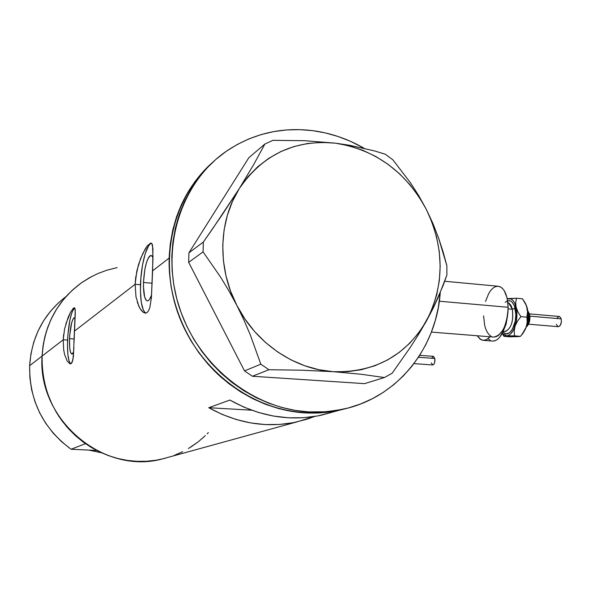 <?xml version="1.0" encoding="UTF-8"?>
<svg xmlns="http://www.w3.org/2000/svg" width="591" height="591" viewBox="0 0 591 591"><rect width="100%" height="100%" fill="white"/><g stroke="black" fill="none" stroke-linecap="round" stroke-linejoin="round"><path stroke-width="0.89" d="M431.408 332.09L493.714 337.077C502.313 335.237 507.122 325.301 508.134 307.276L439.327 301.218L508.134 307.276C507.529 294.488 504.175 287.477 498.08 286.236L444.72 281.264M69.516 338.628C70.314 326.202 71.976 319.221 74.488 317.677L75.072 317.965L73.868 317.928L73.144 318.852L71.718 322.583L69.723 335.104L69.516 338.628L74.134 338.953L69.516 338.628L69.716 348.069L70.514 352.288L71.718 354.039L72.42 353.883L73.735 351.874L71.888 354.068C70.056 353.241 69.265 348.092 69.516 338.628M143.487 282.476C144.507 266.548 147.026 257.543 151.052 255.452L153.003 257.218L151.998 255.837L150.949 255.452L149.841 255.94L148.71 257.277L146.568 262.227L144.817 269.533L143.487 282.476L152.205 283.229L143.487 282.476L143.45 286.687L144.618 296.874L146.295 300.383L147.322 300.9L148.43 300.546L149.567 299.327L151.628 294.879C150.24 298.861 148.829 300.871 147.388 300.908C144.61 299.94 143.31 293.801 143.487 282.476M151.525 243.204C146.457 244.186 141.013 265.123 140.495 284.744L135.14 284.286L135.686 277.571L138.508 264.554L142.8 253.502L147.277 245.93L150.72 243.012L151.843 243.514L152.567 245.331L152.988 257.957L151.392 297.857L149.826 307.601L148.577 310.77L146.982 312.632L145.12 313.104L143.059 312.203L140.961 309.994L138.974 306.603L135.982 296.815L135.14 284.286L74.392 331.152L73.395 356.646L72.154 362.313L71.164 363.613L69.945 363.812L67.13 360.968L64.574 354.371L63.702 349.983L63.207 339.781L64.567 329.017L68.164 317.264L70.639 312.055L73.41 308.177L74.363 307.756L75.264 310.09L74.392 331.152L135.14 284.286L136.846 270.9L140.547 258.681L145.098 249.203L147.277 245.93L150.72 243.012L151.843 243.514L152.943 248.419L152.611 270.811L169.152 258.053L152.611 270.811L151.392 297.857L149.826 307.601L148.577 310.77L146.982 312.632L145.327 313.119L143.059 312.203L139.941 308.436L137.26 302.141M74.71 307.948C71.046 311.627 68.667 322.339 67.581 340.091L63.207 339.781L42.064 356.092C37.285 419.115 102.605 474.447 161.158 459.266L296.305 422.077C266.438 428.231 237.257 423.444 208.763 407.716L229.862 400.07C259.604 416.589 290.004 421.656 321.068 415.266L336.294 410.893M347.323 408.226L338.902 410.361C296.593 418.295 257.314 407.243 221.071 377.206C187.739 347.582 167.918 302.075 169.152 258.053C171.087 218.81 185.515 186.963 212.435 162.525L203.607 171.146L195.17 181.304L187.775 192.4L181.526 204.346L176.48 217.008L172.705 230.276L170.252 244.009L169.152 258.053L169.418 272.281L171.065 286.532L174.079 300.649L178.43 314.493L184.067 327.902L190.93 340.741L198.953 352.871L208.039 364.159L218.094 374.495L229.005 383.766L240.655 391.885L252.911 398.77L265.647 404.355L278.723 408.595L292.006 411.462L305.355 412.924L318.63 412.998L331.706 411.691L347.323 408.226L331.706 411.691L318.63 412.998L307.793 413.043L317.5 413.05L327.111 412.311L336.567 410.841L347.323 408.226M333.804 411.764L318.032 415.879L303.368 417.734L288.423 417.793L273.389 416.042L258.481 412.474L243.906 407.133L229.862 400.07L208.763 407.716L251.567 410.184L208.763 407.716L222.223 414.439L236.201 419.514L250.51 422.897L264.938 424.545L279.299 424.464L293.395 422.668L307.047 419.204L314.641 416.47L296.305 422.077M65.83 323.971L70.639 312.055L73.41 308.177L74.363 307.756L74.968 308.406L75.301 312.779L74.045 342.359M74.097 288.593L67.322 295.153L61.228 302.4L55.872 310.275L51.328 318.689L47.635 327.569L44.835 336.826L42.973 346.363L42.064 356.092C44.281 324.71 57.623 300.132 82.097 282.35C57.623 300.132 44.281 324.71 42.064 356.092L63.207 339.781L63.665 334.366M117.121 267.597L106.506 270.316L97.766 273.603L89.404 277.77L81.484 282.779M66.089 296.497C43.823 313.607 31.678 336.663 29.646 365.666L42.064 356.092L42.116 365.903L43.143 375.706L45.123 385.391L48.048 394.854L51.89 404.015L56.596 412.754L62.129 421.006L68.43 428.667L75.426 435.663L83.043 441.928L91.206 447.402L99.827 452.019L108.81 455.757L118.074 458.564L127.516 460.426L137.046 461.327L146.561 461.261L155.972 460.249L165.177 458.291M174.109 455.425L182.663 451.679M190.767 447.092L198.347 441.728L205.343 435.626M63.702 349.983L63.207 339.781L67.581 340.091C67.189 353.632 68.253 361.537 70.772 363.805M73.897 347.685L72.892 359.963L71.164 363.613L69.945 363.812L67.13 360.968L64.574 354.371M74.259 308.243L72.021 312.151L69.974 319.561L67.906 334.705L67.47 345.329L67.884 354.585L69.095 361.108L69.96 363.007M135.982 296.815L135.14 284.286L140.495 284.744C140.193 301.063 141.98 310.504 145.859 313.082M150.225 243.943L148.489 246.041L145.194 253.724L142.534 264.945L140.872 278.065L140.444 291.193L141.308 302.459L143.369 310.201L144.765 312.344M485.507 301.476L488.75 293.431L490.811 290.351L493.071 288.068L495.443 286.672L497.836 286.229L500.163 286.768L502.335 288.268L504.256 290.683L507.071 297.886L508.134 307.276L507.942 312.329L507.27 317.36L504.625 326.535L502.749 330.317L498.302 335.54L495.893 336.789L493.419 337.055M491.202 336.36L489.097 334.72L487.243 332.216L485.728 328.943L484.59 325.035L483.615 315.889M342.603 409.341C396.893 398.083 436.505 348.675 440.236 292.715L438.315 307.512L435.323 320.352L431.149 332.763L425.815 344.642L419.359 355.871L411.831 366.346L403.298 375.965L393.813 384.623L383.47 392.239L372.352 398.718L360.554 403.993L348.195 407.997L335.378 410.679L322.228 411.993L308.871 411.912L305.355 412.924L308.871 411.912C252.246 408.898 196.84 364.44 178.645 305.325C160.25 246.248 181.555 181.57 227.047 150.757C252.963 133.618 281.427 126.902 312.44 130.618C330.591 133.005 347.789 138.878 364.034 148.223L350.36 141.264L338.008 136.477L325.331 132.916L312.44 130.618L299.445 129.628L286.472 129.954L273.64 131.616L261.074 134.6L248.9 138.907L237.227 144.507L226.19 151.348L215.892 159.393L206.451 168.553L197.97 178.77L190.538 189.933L184.252 201.945L179.184 214.696L175.387 228.037L172.927 241.852L171.818 255.992L172.099 270.316L173.761 284.655L176.798 298.869L181.171 312.802L186.845 326.298L193.759 339.227L201.834 351.438L210.98 362.808L221.093 373.209L232.071 382.547L243.795 390.717L256.125 397.647L268.935 403.276L282.092 407.546L295.448 410.435L308.871 411.912L325.937 411.764L342.603 409.341L321.068 415.266M426.384 321.061L432.996 308.517L443.169 285.409L446.899 275.007L446.87 265.736L438.507 237.774L432.944 223.546L426.281 209.295L418.797 195.761L410.582 182.944L392.808 159.74L385.288 154.221L374.568 150.941L349.709 145.297L335.511 143.17L304.734 140.702L272.939 140.333L264.857 144.064L253.805 164.372L239.311 188.536L212.76 228.591L203.334 242.051L188.928 252.822L248.833 157.716L264.857 144.064L253.805 164.372L239.311 188.536L222.053 214.998L203.334 242.051L203.082 251.877L220.465 276.95L228.843 290.735L236.821 305.377L243.987 320.167L250.355 335.053L260.816 364.189L244.519 370.912L188.669 262.338L203.082 251.877L220.465 276.95L228.843 290.735L236.821 305.377L243.987 320.167L250.355 335.053L260.816 364.189L268.942 369.722L301.691 370.202L333.25 371.695L361.249 374.266L384.409 377.538L364.603 383.64L252.401 376.253L268.942 369.722L301.691 370.202L333.25 371.695C294.636 369.397 255.955 343.216 236.821 305.377C217.192 267.804 218.471 221.13 239.311 188.536C262.84 154.436 294.909 139.313 335.511 143.17L304.734 140.702L272.939 140.333L264.857 144.064L248.833 157.716L188.928 252.822L188.669 262.338L244.519 370.912L252.401 376.253L364.603 383.64L384.409 377.538L392.158 373.239L410.287 347.397L418.679 334.24L432.996 308.517L438.566 296.608L446.899 275.007L446.87 265.736L443.095 251.847L438.507 237.774L432.944 223.546L426.281 209.295L418.797 195.761L410.582 182.944L392.808 159.74L385.288 154.221L374.568 150.941L349.709 145.297L335.511 143.17C375.61 149.7 405.862 171.745 426.281 209.295C444.646 247.843 444.683 285.098 426.384 321.061C405.677 355.856 374.635 372.729 333.25 371.695L361.249 374.266L384.409 377.538L392.158 373.239L410.287 347.397L418.679 334.24L426.384 321.061L432.398 308.31L436.734 294.761L439.335 280.629L440.184 266.149L439.261 251.544L436.609 237.05L432.25 222.896L426.281 209.295L418.775 196.456L409.851 184.591L399.656 173.887L388.331 164.52L376.061 156.637L363.029 150.38L349.444 145.859L335.511 143.17L321.467 142.372L307.534 143.502L293.956 146.553L280.969 151.51L268.794 158.292L257.654 166.825L247.769 176.953L239.311 188.536L232.462 201.368L227.358 215.235L224.1 229.892L222.763 245.066L223.391 260.491L225.984 275.871L230.483 290.927L236.821 305.377L244.881 318.941L254.499 331.381L265.507 342.455L277.674 351.977L290.787 359.771L304.594 365.711L318.83 369.7L333.25 371.695L347.582 371.673L361.581 369.656L375.012 365.711L387.637 359.912L399.257 352.391L409.696 343.297L418.783 332.785L426.384 321.061M212.435 162.525C172.949 197.113 158.203 259.855 178.571 314.885C198.842 369.936 251.677 410.014 305.355 412.924L292.006 411.462L278.723 408.595L265.647 404.355L252.911 398.77L240.655 391.885L229.005 383.766L218.094 374.495L208.039 364.159L198.953 352.871L190.93 340.741L184.067 327.902L178.43 314.493L174.079 300.649L171.065 286.532L169.418 272.281L169.152 258.053L170.252 244.009L172.705 230.276L176.48 217.008L181.526 204.346L187.775 192.4L195.17 181.304L203.607 171.146L212.435 162.525M203.082 251.877L188.669 262.338L188.928 252.822L203.334 242.051L203.082 251.877M268.942 369.722L252.401 376.253L244.519 370.912L260.816 364.189L268.942 369.722M88.709 450.069L101.445 452.772L88.709 450.069M82.097 282.35L91.864 276.433L81.58 282.712L72.168 290.329L63.806 299.149L56.625 309.056L50.767 319.886L46.334 331.462L43.409 343.6L42.064 356.092L29.646 365.666C29.247 400.476 43.054 428.342 71.068 449.256L85.436 443.656C56.152 421.715 41.688 392.527 42.064 356.092L42.308 368.725L44.162 381.291L47.59 393.569L52.54 405.352L58.915 416.433L66.62 426.621L75.515 435.744L85.436 443.656L71.068 449.256L61.575 441.713L53.072 433.011L45.714 423.289L39.619 412.717L34.891 401.466L31.626 389.742L29.868 377.738L29.646 365.666L30.954 353.721L33.768 342.115L38.031 331.034L43.66 320.669L50.545 311.176L58.575 302.71M208.357 432.582L207.153 433.831M198.258 441.795L188.389 448.554M96.636 450.438L71.068 449.256L96.636 450.438M528.494 313.666L529.602 314.309L528.494 313.666C529.359 318.254 528.731 322.324 526.625 325.877C528.731 322.324 529.359 318.254 528.494 313.666L527.903 311.893M561.214 318.867L529.905 316.163L561.214 318.867L559.707 316.584L561.214 318.867L561.413 321.748L560.32 325.323L558.318 326.697C560.763 325.855 561.723 323.247 561.214 318.867M505.179 302.348C509.597 298.883 512.922 300.871 515.153 308.303L512.345 309.263L508.77 303.065M503.133 331.47L504.625 331.588C511.067 329.165 513.645 321.718 512.345 309.263L508.127 308.894L512.345 309.263C511.414 305.569 509.922 303.368 507.868 302.658M503.879 329.645L507.44 316.399L506.081 324.171L503.879 329.645M490.028 336.781L486.755 339.544L483.401 340.364L480.069 339.086L477.218 335.754L480.941 339.648L483.172 340.342L485.499 340.084L487.834 338.857L490.028 336.781M483.401 340.364L492.746 341.096C498.368 340.763 502.638 335.082 505.556 324.053L503.429 330.783L499.491 337.468L497.216 339.603L494.859 340.822L492.466 341.073M525.074 302.762L526.692 306.182L527.66 310.548L526.906 317.16L520.907 316.643L517.96 311.989L516.106 307.18C517.42 313.348 517.088 319.642 515.101 326.062L517.465 321.179L520.907 316.643L517.96 311.989L516.106 307.18L515.707 302.518L516.519 298.248L508.629 298.544C512.065 298.433 514.554 301.314 516.106 307.18L515.707 302.518L516.519 298.248L507.285 298.876L510.964 298.943L513.084 300.605L514.835 303.412L516.793 311.656L516.275 321.445L513.416 330.059L510.203 334.299L507.824 335.681L505.453 335.791L502.143 333.501L506.627 335.895L514.51 335.851L514.185 331.078L515.101 326.062C512.907 332.216 510.085 335.496 506.627 335.895L514.51 335.851L520.486 336.331L516.519 336.685M505.408 331.544C511.392 328.234 513.705 320.802 512.345 309.263L515.153 308.303C518.795 321.822 509.08 340.246 502.926 331.92L504.684 333.361L506.214 333.812L509.398 332.799L512.338 329.394L515.3 320.972L515.862 314.419L514.355 305.717L512.028 301.986L510.587 300.982L507.632 300.804M490.249 340.379L488.181 338.761M507.455 298.691L508.629 298.544L507.455 298.691M505.445 335.976L506.627 335.895L505.445 335.976M503.975 336.353L509.878 336.826L503.975 336.353L502.114 333.553M525.015 302.673L527.268 308.17L528.088 315.033L527.453 322.39L525.48 329.084L521.942 334.632L526.271 326.993L523.907 331.846L520.486 336.331L509.878 336.826L518.92 336.575M524.941 302.533L522.481 298.787L516.519 298.248L522.481 298.787L526.507 305.761L527.689 312.838L526.906 317.16L527.209 321.977L526.271 326.993C528.28 320.595 528.613 314.316 527.268 308.17L525.517 303.501M515.101 326.062L517.465 321.179L520.907 316.643L526.906 317.16L527.209 321.977L526.271 326.993L523.907 331.846L520.486 336.331L514.51 335.851L514.185 331.078L515.101 326.062M528.088 315.882L527.527 321.984M529.61 316.207L529.13 321.77L526.847 325.56M557.195 317.847L559.197 316.458L529.492 313.88M557.808 326.564L556.316 324.274M413.959 363.613L432.782 364.965C434.474 364.27 435.153 362.106 434.828 358.471L418.45 357.267L434.828 358.471L433.373 356.343L419.699 355.339M431.733 358.065L433.439 356.351L434.828 358.471L434.666 362.542L433.809 364.381L432.752 364.965M432.715 364.957L431.327 362.83M526.241 327.089C529.388 324.141 530.504 319.864 529.595 314.257L527.748 310.637M526.714 325.575L528.28 318.955L527.933 312.203M528.546 324.193L558.325 326.697M522.976 333.457L521.513 335.119"/></g></svg>
